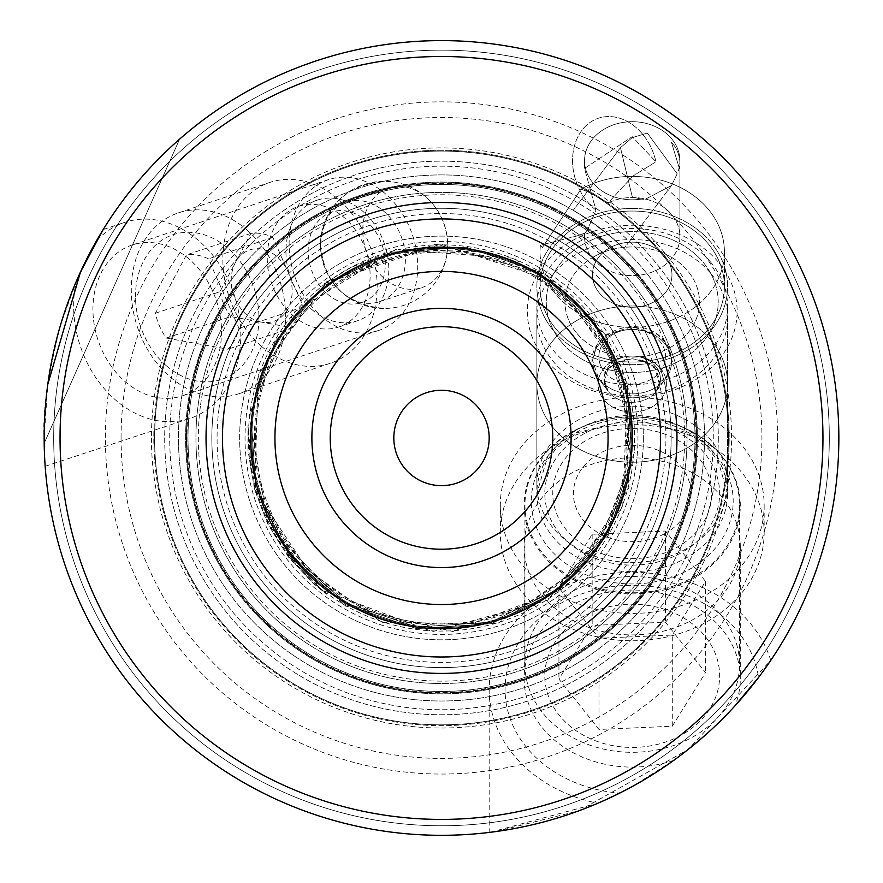 <?xml version="1.0" encoding="UTF-8"?>
<svg xmlns="http://www.w3.org/2000/svg" width="883" height="883" viewBox="0 0 883 883"><rect width="100%" height="100%" fill="white"/><g stroke="black" fill="none" stroke-linecap="round" stroke-linejoin="round"><path stroke-width="0.66" stroke-dasharray="4.42 3.31" d="M76.192 281.622L96.413 240.971A103.311 81.093 71.6 0 1 124.591 222.406A103.311 81.093 71.6 0 1 239.922 320.43A103.311 81.093 71.6 0 1 189.867 418.443A103.311 81.093 71.6 0 1 74.536 320.43A103.311 81.093 71.6 0 1 76.192 281.622L60.519 325.087C47.803 375.694 42.351 413.321 44.15 437.957A397.35 397.35 0 0 1 441.5 40.607A397.35 397.35 0 0 1 838.85 437.957A397.35 397.35 0 0 1 441.5 835.307A397.35 397.35 0 0 1 44.15 437.957A397.35 397.35 0 0 1 441.5 40.607A397.35 397.35 0 0 1 838.85 437.957A397.35 397.35 0 0 1 441.5 835.307A397.35 397.35 0 0 1 44.15 437.957A397.35 397.35 0 0 1 441.5 40.607A397.35 397.35 0 0 1 838.85 437.957A397.35 397.35 0 0 1 441.5 835.307A397.35 397.35 0 0 1 44.15 437.957A397.35 397.35 0 0 1 441.5 40.607A397.35 397.35 0 0 1 838.85 437.957A397.35 397.35 0 0 1 441.5 835.307A397.35 397.35 0 0 1 44.15 437.957A397.35 397.35 0 0 0 441.5 835.307A397.35 397.35 0 0 0 838.85 437.957A397.35 397.35 0 0 0 441.5 40.607A397.35 397.35 0 0 0 44.15 437.957A397.35 397.35 0 0 0 441.5 835.307A397.35 397.35 0 0 0 838.85 437.957A397.35 397.35 0 0 0 441.5 40.607A397.35 397.35 0 0 0 44.15 437.957A397.35 397.35 0 0 0 441.5 835.307A397.35 397.35 0 0 0 838.85 437.957A397.35 397.35 0 0 0 441.5 40.607A397.35 397.35 0 0 0 44.15 437.957A397.35 397.35 0 0 0 441.5 835.307A397.35 397.35 0 0 0 838.85 437.957A397.35 397.35 0 0 0 441.5 40.607A397.35 397.35 0 0 0 44.15 437.957L44.26 447.239M829.314 437.957A387.814 387.814 0 0 0 441.5 50.143A387.814 387.814 0 0 0 53.686 437.957A387.814 387.814 0 0 0 441.5 825.771A387.814 387.814 0 0 0 829.314 437.957A387.814 387.814 0 0 0 441.5 50.143A387.814 387.814 0 0 0 53.686 437.957A387.814 387.814 0 0 0 441.5 825.771A387.814 387.814 0 0 0 829.314 437.957A387.814 387.814 0 0 0 441.5 50.143A387.814 387.814 0 0 0 53.686 437.957A387.814 387.814 0 0 0 441.5 825.771A387.814 387.814 0 0 0 829.314 437.957A387.814 387.814 0 0 0 441.5 50.143A387.814 387.814 0 0 0 53.686 437.957A387.814 387.814 0 0 0 441.5 825.771A387.814 387.814 0 0 0 829.314 437.957M255.54 437.957A185.96 185.96 0 0 1 441.5 251.997A185.96 185.96 0 0 1 627.46 437.957A185.96 185.96 0 0 1 441.5 623.917A185.96 185.96 0 0 1 255.54 437.957M151.434 437.957A290.066 290.066 0 0 0 441.5 728.022A290.066 290.066 0 0 0 731.565 437.957A290.066 290.066 0 0 0 441.5 147.891A290.066 290.066 0 0 0 151.434 437.957M728.387 437.957A286.887 286.887 0 0 1 441.5 724.844A286.887 286.887 0 0 1 154.613 437.957A286.887 286.887 0 0 1 441.5 151.07A286.887 286.887 0 0 1 728.387 437.957A286.887 286.887 0 0 1 441.5 724.844A286.887 286.887 0 0 1 154.613 437.957A286.887 286.887 0 0 1 441.5 151.07A286.887 286.887 0 0 1 725.947 475.253A286.887 286.887 0 0 1 422.814 724.237A286.887 286.887 0 0 1 154.613 437.957A286.887 286.887 0 0 1 441.5 151.07A286.887 286.887 0 0 1 728.387 437.957A286.887 286.887 0 0 1 441.5 724.844A286.887 286.887 0 0 1 157.053 400.661A286.887 286.887 0 0 1 460.186 151.677A286.887 286.887 0 0 1 728.387 437.957M330.242 437.957A111.258 111.258 0 0 0 441.5 549.215A111.258 111.258 0 0 0 552.758 437.957A111.258 111.258 0 0 0 441.5 326.699A111.258 111.258 0 0 0 330.242 437.957M640.903 199.15L632.228 196.721L620.44 147.671L632.228 137.616L647.36 133.079L677.195 173.741L671.533 185.518L645.23 199.282L640.903 199.15L632.228 196.721L620.44 147.671L632.228 137.616L647.36 133.079L677.195 173.741A47.682 39.062 180 0 0 679.91 160.75A47.682 39.062 180 0 0 632.228 121.688A47.682 39.062 180 0 0 584.546 160.75A47.682 39.062 180 0 0 632.228 199.801A47.682 39.062 180 0 0 640.903 199.15A47.682 39.062 180 0 1 632.228 199.801A47.682 39.062 180 0 1 584.546 160.75L584.546 168.443L632.228 136.666L655.937 161.788L633.001 175.982L608.21 202.836L586.93 191.324L580.948 189.161L542.471 247.428L540.407 245.209L576.886 235.971L584.723 233.178L584.546 236.578A47.682 39.062 180 0 0 632.228 275.628A47.682 39.062 180 0 0 679.91 236.578A47.682 39.062 180 0 0 632.228 197.516A47.682 39.062 180 0 0 608.21 202.836L586.93 191.324L580.948 189.161L542.471 247.428L540.407 245.209A92.185 75.519 180 0 0 540.043 251.909A92.185 75.519 180 0 0 632.228 327.427A92.185 75.519 180 0 0 724.413 251.909A92.185 75.519 180 0 0 632.228 176.401A92.185 75.519 180 0 0 580.948 189.161A92.185 75.519 180 0 1 632.228 176.401A92.185 75.519 180 0 1 724.413 251.909L724.413 286.556A92.185 75.519 180 0 0 632.228 211.037A92.185 75.519 180 0 0 540.043 286.556A92.185 75.519 180 0 0 632.228 362.063A92.185 75.519 180 0 0 724.413 286.556A92.185 75.519 180 0 0 632.228 211.037A92.185 75.519 180 0 0 540.043 286.556A92.185 75.519 180 0 0 632.228 362.063A92.185 75.519 180 0 0 724.413 286.556L724.413 251.909A92.185 75.519 180 0 1 632.228 327.427A92.185 75.519 180 0 1 540.043 251.909L540.043 286.556L540.043 251.909A92.185 75.519 180 0 1 540.407 245.209L576.886 235.971L584.723 233.178C585.915 233.09 589.634 225.397 595.904 210.088A52.45 41.17 71.6 0 1 573.012 168.002A52.45 41.17 71.6 0 1 598.431 118.234A52.45 41.17 71.6 0 1 655.937 161.788L633.001 175.982L608.21 202.836A47.682 39.062 180 0 1 632.228 197.516A47.682 39.062 180 0 1 679.91 236.578A47.682 39.062 180 0 1 632.228 275.628A47.682 39.062 180 0 1 584.546 236.578A47.682 39.062 180 0 1 584.723 233.178A47.682 39.062 180 0 0 584.546 236.578L584.723 233.178C585.915 233.09 589.634 225.397 595.904 210.088L584.546 168.443L632.228 136.666L655.937 161.788A52.45 41.17 71.6 0 0 598.431 118.234A52.45 41.17 71.6 0 0 573.012 168.002A52.45 41.17 71.6 0 0 595.904 210.088L584.546 168.443L584.546 160.75A47.682 39.062 180 0 1 632.228 121.688A47.682 39.062 180 0 1 679.91 160.75L679.91 236.578L679.91 160.75A47.682 39.062 180 0 1 677.195 173.741L671.533 185.518L645.23 199.282L640.903 199.15M584.16 216.953L573.244 210.275L595.263 224.536L614.623 239.911L624.038 248.553L607.901 234.227L584.16 216.953L574.27 210.871L595.263 224.536L614.623 239.911L623.762 248.289L607.901 234.227L584.16 216.953M289.801 255.099A79.47 62.384 -108.4 0 0 378.52 330.496A79.47 62.384 -108.4 0 0 417.03 255.099A79.47 62.384 -108.4 0 0 328.31 179.702A79.47 62.384 -108.4 0 0 289.801 255.099M404.944 251.92A52.45 41.17 71.6 0 1 379.524 301.688A52.45 41.17 71.6 0 1 320.971 251.92A52.45 41.17 71.6 0 1 346.39 202.152A52.45 41.17 71.6 0 1 404.944 251.92M93.62 320.43A79.47 62.384 -108.4 0 0 182.339 395.827A79.47 62.384 -108.4 0 0 220.838 320.43A79.47 62.384 -108.4 0 0 132.119 245.021A79.47 62.384 -108.4 0 0 93.62 320.43M44.547 455.716L44.746 459.756M45.165 466.29L189.867 418.443M45.132 465.849L44.426 452.78M44.15 437.957A397.35 397.35 0 0 0 44.183 443.288A397.35 397.35 0 0 1 441.5 40.607A397.35 397.35 0 0 1 838.85 437.957A397.35 397.35 0 0 1 441.5 835.307A397.35 397.35 0 0 1 179.613 139.117A397.35 397.35 0 0 0 44.15 437.957L47.77 384.403M632.228 424.635A131.92 108.068 180 0 0 500.308 532.692A131.92 108.068 180 0 0 632.228 640.76A131.92 108.068 180 0 0 764.148 532.692A131.92 108.068 180 0 0 632.228 424.635M632.228 457.836A108.079 88.532 180 0 0 524.149 546.367A108.079 88.532 180 0 0 632.228 634.91A108.079 88.532 180 0 0 740.307 546.367A108.079 88.532 180 0 0 632.228 457.836M632.228 397.284A131.92 108.068 180 0 0 500.308 505.352A131.92 108.068 180 0 0 632.228 613.409A131.92 108.068 180 0 0 764.148 505.352A131.92 108.068 180 0 0 632.228 397.284M632.228 416.809A108.079 88.532 180 0 0 524.149 505.352A108.079 88.532 180 0 0 632.228 593.884A108.079 88.532 180 0 0 740.307 505.352A108.079 88.532 180 0 0 632.228 416.809M632.228 208.432A95.364 78.112 180 0 0 536.864 286.556A95.364 78.112 180 0 0 632.228 364.668A95.364 78.112 180 0 0 727.592 286.556A95.364 78.112 180 0 0 632.228 208.432A95.364 78.112 180 0 0 536.864 286.556A95.364 78.112 180 0 0 632.228 364.668A95.364 78.112 180 0 0 727.592 286.556A95.364 78.112 180 0 0 632.228 208.432M673.917 760.241A108.079 88.532 0 0 1 632.228 767.095A108.079 88.532 0 0 1 524.149 678.563A108.079 88.532 0 0 1 632.228 590.032A108.079 88.532 0 0 1 740.307 678.563A108.079 88.532 0 0 1 735.109 705.683C724.546 718.641 704.148 736.819 673.917 760.241L632.228 786.532L597.868 803.243L490.065 832.327M495.727 831.587L578.818 810.826L688.1 749.524L770.782 660.352L758.53 677.493A127.152 104.161 180 0 0 632.228 585.341A127.152 104.161 180 0 0 505.231 684.325A127.152 104.161 180 0 0 619.623 793.144M643.354 437.957A201.854 201.854 0 0 1 441.5 639.811A201.854 201.854 0 0 1 239.646 437.957A201.854 201.854 0 0 1 441.5 236.103A201.854 201.854 0 0 1 643.354 437.957A201.854 201.854 0 0 1 441.5 639.811A201.854 201.854 0 0 1 239.646 437.957A201.854 201.854 0 0 1 441.5 236.103A201.854 201.854 0 0 1 643.354 437.957M696.047 437.957A254.547 254.547 0 0 1 441.5 692.493A254.547 254.547 0 0 1 186.953 437.957A254.547 254.547 0 0 1 441.5 183.41A254.547 254.547 0 0 1 696.047 437.957A254.547 254.547 0 0 1 441.5 692.493A254.547 254.547 0 0 1 186.953 437.957A254.547 254.547 0 0 1 441.5 183.41A254.547 254.547 0 0 1 696.047 437.957M704.546 437.957A263.046 263.046 0 0 1 441.5 701.003A263.046 263.046 0 0 1 178.454 437.957A263.046 263.046 0 0 1 441.5 174.911A263.046 263.046 0 0 1 704.546 437.957A263.046 263.046 0 0 1 441.5 701.003A263.046 263.046 0 0 1 178.454 437.957A263.046 263.046 0 0 1 441.5 174.911A263.046 263.046 0 0 1 704.546 437.957A263.046 263.046 0 0 1 441.5 701.003A263.046 263.046 0 0 1 178.454 437.957A263.046 263.046 0 0 1 441.5 174.911A263.046 263.046 0 0 1 704.546 437.957A263.046 263.046 0 0 1 441.5 701.003A263.046 263.046 0 0 1 178.454 437.957A263.046 263.046 0 0 1 441.5 174.911A263.046 263.046 0 0 1 704.546 437.957M718.309 437.957A276.809 276.809 0 0 1 441.5 714.766A276.809 276.809 0 0 1 164.691 437.957A276.809 276.809 0 0 1 441.5 161.148A276.809 276.809 0 0 1 718.309 437.957A276.809 276.809 0 0 1 441.5 714.766A276.809 276.809 0 0 1 164.691 437.957A276.809 276.809 0 0 1 441.5 161.148A276.809 276.809 0 0 1 718.309 437.957M250.772 437.957A190.728 190.728 0 0 1 441.5 247.229A190.728 190.728 0 0 1 632.228 437.957A190.728 190.728 0 0 1 441.5 628.685A190.728 190.728 0 0 1 250.772 437.957M393.818 437.957A47.682 47.682 0 0 0 441.5 485.639A47.682 47.682 0 0 0 489.182 437.957A47.682 47.682 0 0 0 441.5 390.275A47.682 47.682 0 0 0 393.818 437.957M671.411 142.141L679.513 168.94L671.411 142.141A31.788 31.645 -143 0 1 679.513 168.94L671.411 142.141L679.513 168.94A31.788 31.645 -143 0 0 671.411 142.141M770.782 660.352A143.046 117.174 180 0 0 614.303 573.244A143.046 117.174 180 0 0 489.182 689.502A143.046 117.174 180 0 0 597.868 803.243M179.613 139.117L44.183 443.288L179.613 139.117M632.228 428.398A79.47 65.099 0 0 1 711.698 493.498A79.47 65.099 0 0 1 632.228 558.597A79.47 65.099 0 0 1 552.758 493.498A79.47 65.099 0 0 1 632.228 428.398M632.228 406.257A95.364 78.112 0 0 1 727.592 484.381A95.364 78.112 0 0 1 632.228 562.493A95.364 78.112 0 0 1 536.864 484.381A95.364 78.112 0 0 1 632.228 406.257M632.228 305.982A95.364 78.112 0 0 1 727.592 384.094A95.364 78.112 0 0 1 632.228 462.217A95.364 78.112 0 0 1 536.864 384.094A95.364 78.112 0 0 1 632.228 305.982M384.072 181.313A63.576 63.576 0 0 0 320.496 244.889C324.271 283.509 345.463 304.701 384.072 308.465A63.576 63.576 0 0 0 447.648 244.889A52.45 41.17 -108.4 0 0 447.184 237.858A52.45 41.17 -108.4 0 0 430.871 201.854A52.45 41.17 -108.4 0 0 388.619 188.09A52.45 41.17 -108.4 0 0 363.211 237.858A52.45 41.17 -108.4 0 0 364.447 244.889A52.45 41.17 -108.4 0 0 421.765 287.626A52.45 41.17 -108.4 0 0 447.328 251.28A52.45 41.17 -108.4 0 0 447.626 244.889A63.576 63.576 0 0 0 384.072 181.313C345.463 185.077 324.271 206.269 320.496 244.889A63.576 63.576 0 0 0 384.072 308.465M155.386 313.244L219.845 291.787L250.893 233.41A53.565 42.042 -108.4 0 1 272.869 237.395L288.156 272.163A37.671 29.569 71.6 0 1 261.556 322.163L292.361 327.748A53.565 42.042 -108.4 0 0 303.432 306.92L288.156 272.163A37.671 29.569 -108.4 0 0 277.052 256.765A37.671 29.569 -108.4 0 0 235.375 262.593A37.671 29.569 -108.4 0 0 246.335 314.514A37.671 29.569 -108.4 0 0 261.556 322.163L230.75 316.589L166.291 338.046A53.565 42.042 -108.4 0 1 155.386 313.244L186.434 254.878A53.565 42.042 -108.4 0 1 208.41 258.851L238.973 328.388A53.565 42.042 -108.4 0 1 227.902 349.215L166.291 338.046M327.273 293.873A47.682 37.428 -108.4 0 0 380.032 286.5A47.682 37.428 -108.4 0 0 366.147 220.783A47.682 37.428 -108.4 0 0 313.388 228.167A47.682 37.428 -108.4 0 0 327.273 293.873M311.445 309.171A63.576 49.912 -108.4 0 0 357.449 320.761A63.576 49.912 -108.4 0 0 388.697 273.377A63.576 49.912 -108.4 0 0 363.277 211.71A63.576 49.912 -108.4 0 0 317.284 200.121A63.576 49.912 -108.4 0 0 286.037 247.505A63.576 49.912 -108.4 0 0 311.445 309.171M292.759 315.397A63.576 49.912 -108.4 0 0 338.763 326.986A63.576 49.912 -108.4 0 0 370.01 279.602A63.576 49.912 -108.4 0 0 344.602 217.935A63.576 49.912 -108.4 0 0 298.597 206.346A63.576 49.912 -108.4 0 0 267.35 253.73A63.576 49.912 -108.4 0 0 292.759 315.397M261.125 345.981A95.364 74.856 -108.4 0 0 330.121 363.366A95.364 74.856 -108.4 0 0 376.997 292.284A95.364 74.856 -108.4 0 0 338.873 199.79A95.364 74.856 -108.4 0 0 269.867 182.406A95.364 74.856 -108.4 0 0 223.002 253.487A95.364 74.856 -108.4 0 0 261.125 345.981M166.136 365.573A76.291 59.889 -108.4 0 0 250.54 353.774A76.291 59.889 -108.4 0 0 228.333 248.631A76.291 59.889 -108.4 0 0 143.918 260.43A76.291 59.889 -108.4 0 0 166.136 365.573M247.317 230.275A95.364 74.856 71.6 0 1 285.441 322.77A95.364 74.856 71.6 0 1 238.565 393.851A95.364 74.856 71.6 0 1 169.569 376.467A95.364 74.856 71.6 0 1 131.446 283.973A95.364 74.856 71.6 0 1 178.311 212.891A95.364 74.856 71.6 0 1 247.317 230.275M219.845 291.787A53.565 42.042 -108.4 0 0 230.75 316.589M292.361 327.748L227.902 349.215M303.432 306.92L238.973 328.388M272.869 237.395L208.41 258.851M250.893 233.41L186.434 254.878M584.513 615.826A87.417 71.611 180 0 0 558.983 714.91A87.417 71.611 180 0 0 679.943 735.826A87.417 71.611 180 0 0 705.473 636.742A87.417 71.611 180 0 0 584.513 615.826M573.663 590.793A107.285 87.881 180 0 0 524.944 664.424A107.285 87.881 180 0 0 581.102 741.687A107.285 87.881 180 0 0 690.793 738.067A107.285 87.881 180 0 0 739.513 664.424A107.285 87.881 180 0 0 683.354 587.162A107.285 87.881 180 0 0 573.663 590.793M573.663 431.257A107.285 87.881 180 0 0 524.944 504.888A107.285 87.881 180 0 0 581.102 582.151A107.285 87.881 180 0 0 690.793 578.531A107.285 87.881 180 0 0 739.513 504.888A107.285 87.881 180 0 0 683.354 427.626A107.285 87.881 180 0 0 573.663 431.257M584.513 433.498A87.417 71.611 180 0 0 558.983 532.581A87.417 71.611 180 0 0 679.943 553.498A87.417 71.611 180 0 0 705.473 454.414A87.417 71.611 180 0 0 584.513 433.498M664.325 533.862A58.808 48.168 180 0 0 681.499 467.206A58.808 48.168 180 0 0 600.131 453.134A58.808 48.168 180 0 0 582.957 519.789A58.808 48.168 180 0 0 664.325 533.862M672.294 726.212L705.528 672.592L665.462 622.206L592.162 625.44L558.928 679.06L598.994 729.446L672.294 726.212L672.294 635.043L705.528 581.422L665.462 531.036L592.162 534.27L558.928 587.89L598.994 638.277L672.294 635.043M598.994 638.277L598.994 729.446M558.928 587.89L558.928 679.06M592.162 534.27L592.162 625.44M665.462 531.036L665.462 622.206M705.528 581.422L705.528 672.592M277.096 532.427A189.613 189.613 0 0 0 629.502 462.604A189.613 189.613 0 0 0 466.147 249.944A189.613 189.613 0 0 0 262.295 499.933L255.386 474.215L249.183 439.116L247.991 425.573L250.717 462.173L265.606 508.774L277.096 532.427L310.915 579.138L326.754 594.27L313.597 583.696L288.498 557.085L267.527 523.575L254.536 489.37L247.991 450.385L247.991 425.606M309.425 578.851A193.123 193.123 0 0 1 466.61 246.478A193.123 193.123 0 0 1 514.811 616.61A193.123 193.123 0 0 1 322.858 590.33C335.352 601.511 313.31 583.784 309.425 578.851L294.867 562.394L262.295 499.933M265.606 508.774A189.613 189.613 0 0 0 629.502 462.604A189.613 189.613 0 0 0 466.147 249.944A189.613 189.613 0 0 0 255.386 474.215M636.301 463.498A196.468 196.468 0 0 0 467.041 243.156A196.468 196.468 0 0 0 246.699 412.416A196.468 196.468 0 0 0 415.959 632.758A196.468 196.468 0 0 0 636.301 463.498M453.553 247.604A190.728 190.728 0 0 0 252.395 413.156C263.035 311.765 365.584 232.991 466.301 248.84C567.692 259.492 646.466 362.041 630.605 462.747C647.515 357.394 560.076 251.291 453.553 247.604L381.82 255.132L350.75 267.549L323.664 283.962L404.48 249.238L484.138 252.052L536.776 272.726L592.758 321.765L625.705 388.498L630.605 462.747A190.728 190.728 0 0 0 484.138 252.052M630.605 462.747C646.466 362.041 567.692 259.492 466.301 248.84C365.584 232.991 263.035 311.765 252.395 413.156C263.035 311.765 365.584 232.991 466.301 248.84C567.692 259.492 646.466 362.041 630.605 462.747A190.728 190.728 0 0 0 466.301 248.84A190.728 190.728 0 0 0 252.395 413.156A190.728 190.728 0 0 0 416.699 627.062A190.728 190.728 0 0 0 630.605 462.747C646.466 362.041 567.692 259.492 466.301 248.84C365.584 232.991 263.035 311.765 252.395 413.156C236.534 513.862 315.308 616.422 416.699 627.062C517.416 642.923 619.965 564.138 630.605 462.747C619.965 564.138 517.416 642.923 416.699 627.062C315.308 616.422 236.534 513.862 252.395 413.156A190.728 190.728 0 0 0 416.699 627.062A190.728 190.728 0 0 0 630.605 462.747C619.965 564.138 517.416 642.923 416.699 627.062C315.308 616.422 236.534 513.862 252.395 413.156C236.534 513.862 315.308 616.422 416.699 627.062C517.416 642.923 619.965 564.138 630.605 462.747L606.72 533.233L557.692 589.204L490.959 622.162L416.699 627.062L346.224 603.177L290.242 554.138L346.224 603.177L416.699 627.062L490.959 622.162L557.692 589.204L606.72 533.233L630.605 462.747M187.781 404.69A255.893 255.893 0 0 0 408.233 691.676A255.893 255.893 0 0 0 695.219 471.224A255.893 255.893 0 0 0 474.767 184.238A255.893 255.893 0 0 0 187.781 404.69A255.893 255.893 0 0 0 408.233 691.676A255.893 255.893 0 0 0 695.219 471.224A255.893 255.893 0 0 0 474.767 184.238A255.893 255.893 0 0 0 187.781 404.69A255.893 255.893 0 0 0 408.233 691.676A255.893 255.893 0 0 0 695.219 471.224A255.893 255.893 0 0 0 474.767 184.238A255.893 255.893 0 0 0 187.781 404.69A255.893 255.893 0 0 0 408.233 691.676A255.893 255.893 0 0 0 695.219 471.224A255.893 255.893 0 0 0 474.767 184.238A255.893 255.893 0 0 0 187.781 404.69A255.893 255.893 0 0 1 474.767 184.238A255.893 255.893 0 0 1 695.219 471.224M669.215 467.813A229.668 229.668 0 0 0 471.356 210.231A229.668 229.668 0 0 0 213.785 408.101A229.668 229.668 0 0 0 411.644 665.672A229.668 229.668 0 0 0 669.215 467.813A229.668 229.668 0 0 0 471.356 210.231A229.668 229.668 0 0 0 213.785 408.101A229.668 229.668 0 0 0 411.644 665.672A229.668 229.668 0 0 0 669.215 467.813A229.668 229.668 0 0 0 471.356 210.231A229.668 229.668 0 0 0 213.785 408.101A229.668 229.668 0 0 0 411.644 665.672A229.668 229.668 0 0 0 669.215 467.813A229.668 229.668 0 0 0 471.356 210.231A229.668 229.668 0 0 0 213.785 408.101A229.668 229.668 0 0 0 411.644 665.672A229.668 229.668 0 0 0 669.215 467.813A229.668 229.668 0 0 0 471.356 210.231A229.668 229.668 0 0 0 213.785 408.101A229.668 229.668 0 0 0 411.644 665.672A229.668 229.668 0 0 0 669.215 467.813A229.668 229.668 0 0 0 471.356 210.231A229.668 229.668 0 0 0 213.785 408.101A229.668 229.668 0 0 0 411.644 665.672A229.668 229.668 0 0 0 669.215 467.813A229.668 229.668 0 0 0 471.356 210.231A229.668 229.668 0 0 0 213.785 408.101A229.668 229.668 0 0 0 411.644 665.672A229.668 229.668 0 0 0 669.215 467.813A229.668 229.668 0 0 0 471.356 210.231A229.668 229.668 0 0 0 213.785 408.101A229.668 229.668 0 0 0 411.644 665.672A229.668 229.668 0 0 0 669.215 467.813A229.668 229.668 0 0 0 471.356 210.231A229.668 229.668 0 0 0 213.785 408.101A229.668 229.668 0 0 0 411.644 665.672A229.668 229.668 0 0 0 669.215 467.813A229.668 229.668 0 0 0 471.356 210.231A229.668 229.668 0 0 0 213.785 408.101A229.668 229.668 0 0 0 411.644 665.672A229.668 229.668 0 0 0 669.215 467.813M190.143 404.999A253.509 253.509 0 0 0 408.542 689.314A253.509 253.509 0 0 0 692.857 470.915A253.509 253.509 0 0 0 474.458 186.6A253.509 253.509 0 0 0 190.143 404.999A253.509 253.509 0 0 0 408.542 689.314A253.509 253.509 0 0 0 692.857 470.915A253.509 253.509 0 0 0 474.458 186.6A253.509 253.509 0 0 0 190.143 404.999A253.509 253.509 0 0 0 408.542 689.314A253.509 253.509 0 0 0 692.857 470.915A253.509 253.509 0 0 0 474.458 186.6A253.509 253.509 0 0 0 190.143 404.999A253.509 253.509 0 0 0 408.542 689.314A253.509 253.509 0 0 0 692.857 470.915A253.509 253.509 0 0 0 474.458 186.6A253.509 253.509 0 0 0 190.143 404.999M156.258 400.551A287.681 287.681 0 0 0 404.094 723.199A287.681 287.681 0 0 0 726.742 475.352A287.681 287.681 0 0 0 478.906 152.715A287.681 287.681 0 0 0 156.258 400.551A287.681 287.681 0 0 0 404.094 723.199A287.681 287.681 0 0 0 726.742 475.352A287.681 287.681 0 0 0 478.906 152.715A287.681 287.681 0 0 0 156.258 400.551A287.681 287.681 0 0 1 478.906 152.715A287.681 287.681 0 0 1 726.742 475.352M290.242 554.138L288.984 555.109L290.242 554.138M404.48 249.238L466.5 247.273L537.57 271.357L594.016 320.794L627.239 388.079L632.184 462.957L608.1 534.027L558.652 590.473L491.367 623.696L416.5 628.641L345.43 604.557L288.984 555.109L255.761 487.824L250.816 412.957L274.9 341.887L324.348 285.441L391.633 252.218L466.5 247.273L537.57 271.357L594.016 320.794L627.239 388.079L632.184 462.957L608.1 534.027L558.652 590.473L491.367 623.696L416.5 628.641L345.43 604.557L288.984 555.109L255.761 487.824L250.816 412.957L274.9 341.887L324.348 285.441L391.633 252.218L466.5 247.273L537.57 271.357L594.016 320.794L627.239 388.079L632.184 462.957L608.1 534.027L558.652 590.473L491.367 623.696L416.5 628.641L345.43 604.557L288.984 555.109L287.726 556.08L288.984 555.109L345.43 604.557L416.5 628.641L491.367 623.696L558.652 590.473L608.1 534.027L632.184 462.957L627.239 388.079L594.016 320.794L537.57 271.357L466.5 247.273L391.633 252.218L324.348 285.441L274.9 341.887L250.816 412.957L255.761 487.824L288.984 555.109L345.43 604.557L416.5 628.641L491.367 623.696L558.652 590.473L608.1 534.027L632.184 462.957L627.239 388.079L594.016 320.794L537.57 271.357L466.5 247.273L391.633 252.218L324.348 285.441L274.9 341.887L250.816 412.957L255.761 487.824L288.984 555.109L345.43 604.557L416.5 628.641L491.367 623.696L558.652 590.473L608.1 534.027L632.184 462.957L627.239 388.079L594.016 320.794L537.57 271.357L466.5 247.273L391.633 252.218L381.82 255.132M577.129 333.653A67.263 55.099 180 0 0 670.804 347.185A67.263 55.099 180 0 0 687.327 270.452A67.263 55.099 180 0 0 670.285 256.622A67.263 55.099 180 0 0 594.171 256.622A67.263 55.099 180 0 0 577.129 333.653A67.263 55.099 180 0 0 670.804 347.185A67.263 55.099 180 0 0 687.327 270.452A67.263 55.099 180 0 0 670.285 256.622A67.263 55.099 180 0 0 594.171 256.622A67.263 55.099 180 0 0 577.129 333.653M599.678 293.377A39.735 32.55 180 0 0 655.02 301.368A39.735 32.55 180 0 0 664.778 256.037A39.735 32.55 180 0 0 654.711 247.869A39.735 32.55 180 0 0 609.745 247.869A39.735 32.55 180 0 0 599.678 293.377A39.735 32.55 180 0 0 655.02 301.368A39.735 32.55 180 0 0 664.778 256.037A39.735 32.55 180 0 0 654.711 247.869A39.735 32.55 180 0 0 609.745 247.869A39.735 32.55 180 0 0 599.678 293.377M710.34 261.776A95.364 78.112 0 0 1 727.592 306.578A95.364 78.112 0 0 1 632.228 384.701A95.364 78.112 0 0 1 554.116 351.39A95.364 78.112 0 0 1 536.864 306.578A95.364 78.112 0 0 1 632.228 228.465A95.364 78.112 0 0 1 710.34 261.776M561.82 342.438A85.96 70.408 180 0 0 681.533 359.734A85.96 70.408 180 0 0 702.636 261.666A85.96 70.408 180 0 0 582.923 244.37A85.96 70.408 180 0 0 561.82 342.438A85.96 70.408 180 0 0 681.533 359.734A85.96 70.408 180 0 0 702.636 261.666A85.96 70.408 180 0 0 582.923 244.37A85.96 70.408 180 0 0 561.82 342.438M710.34 272.88A95.364 78.112 180 0 0 603.553 243.189A95.364 78.112 180 0 0 536.864 317.681A95.364 78.112 180 0 0 554.116 362.494A95.364 78.112 180 0 0 660.903 392.184A95.364 78.112 180 0 0 727.592 317.681A95.364 78.112 180 0 0 710.34 272.88M710.34 339.293A95.364 78.112 180 0 0 603.553 309.602A95.364 78.112 180 0 0 536.864 384.094A95.364 78.112 180 0 0 554.116 428.906A95.364 78.112 180 0 0 660.903 458.597A95.364 78.112 180 0 0 727.592 384.094A95.364 78.112 180 0 0 710.34 339.293M718.155 261.876A104.9 85.927 180 0 0 572.063 240.783A104.9 85.927 180 0 0 546.301 360.452A104.9 85.927 180 0 0 692.393 381.555A104.9 85.927 180 0 0 718.155 261.876M121.059 437.957A320.441 320.441 0 0 1 441.5 117.516A320.441 320.441 0 0 1 761.941 437.957A320.441 320.441 0 0 1 441.5 758.387A320.441 320.441 0 0 1 121.059 437.957M777.592 437.957A336.092 336.092 0 0 0 441.5 101.865A336.092 336.092 0 0 0 105.408 437.957A336.092 336.092 0 0 0 441.5 774.049A336.092 336.092 0 0 0 777.592 437.957M632.228 418.564A100.949 82.693 180 0 0 531.279 501.257A100.949 82.693 180 0 0 632.228 583.95A100.949 82.693 180 0 0 733.177 501.257A100.949 82.693 180 0 0 632.228 418.564M632.228 571.643A95.364 78.112 180 0 0 727.592 493.52A95.364 78.112 180 0 0 632.228 415.407A95.364 78.112 180 0 0 536.864 493.52A95.364 78.112 180 0 0 632.228 571.643M254.359 437.957A187.141 187.141 0 0 1 441.5 250.816A187.141 187.141 0 0 1 628.641 437.957A187.141 187.141 0 0 1 441.5 625.087A187.141 187.141 0 0 1 254.359 437.957M632.228 356.103A28.212 23.101 0 0 1 656.82 367.88A28.212 23.101 0 0 1 656.323 391.213A28.212 23.101 0 0 1 632.228 402.317A28.212 23.101 0 0 1 608.133 391.213A28.212 23.101 0 0 1 607.636 367.88A28.212 23.101 0 0 1 632.228 356.103A34.183 28.002 0 0 1 666.411 384.094A34.183 28.002 0 0 1 632.228 412.096A34.183 28.002 0 0 1 598.045 384.094A34.183 28.002 0 0 1 632.228 356.103M632.228 329.414A39.349 32.23 0 0 1 666.533 345.849A39.349 32.23 0 0 1 665.848 378.399A39.349 32.23 0 0 1 632.228 393.873A39.349 32.23 0 0 1 598.608 378.399A39.349 32.23 0 0 1 597.923 345.849A39.349 32.23 0 0 1 632.228 329.414A33.377 27.34 0 0 1 665.605 356.754A33.377 27.34 0 0 1 632.228 384.094A33.377 27.34 0 0 1 598.851 356.754A33.377 27.34 0 0 1 632.228 329.414M218.984 408.774A224.425 224.425 0 0 0 412.328 660.473A224.425 224.425 0 0 0 664.016 467.129A224.425 224.425 0 0 0 470.672 215.441A224.425 224.425 0 0 0 218.984 408.774M200.386 406.335A243.178 243.178 0 0 0 409.889 679.071A243.178 243.178 0 0 0 682.614 469.568A243.178 243.178 0 0 0 473.111 196.843A243.178 243.178 0 0 0 200.386 406.335M684.976 469.877A245.562 245.562 0 0 0 473.42 194.481A245.562 245.562 0 0 0 198.024 406.025A245.562 245.562 0 0 0 409.58 681.433A245.562 245.562 0 0 0 684.976 469.877A245.562 245.562 0 0 0 473.42 194.481A245.562 245.562 0 0 0 198.024 406.025A245.562 245.562 0 0 0 409.58 681.433A245.562 245.562 0 0 0 684.976 469.877M694.435 471.114A255.099 255.099 0 0 0 474.668 185.022A255.099 255.099 0 0 0 188.565 404.789A255.099 255.099 0 0 0 408.332 690.892A255.099 255.099 0 0 0 694.435 471.114A255.099 255.099 0 0 0 474.668 185.022A255.099 255.099 0 0 0 188.565 404.789A255.099 255.099 0 0 0 408.332 690.892A255.099 255.099 0 0 0 694.435 471.114M172.019 402.615A271.787 271.787 0 0 0 406.169 707.438A271.787 271.787 0 0 0 710.981 473.288A271.787 271.787 0 0 0 476.831 168.476A271.787 271.787 0 0 0 172.019 402.615A271.787 271.787 0 0 0 406.169 707.438A271.787 271.787 0 0 0 710.981 473.288A271.787 271.787 0 0 0 476.831 168.476A271.787 271.787 0 0 0 172.019 402.615M294.867 562.394C265.209 526.721 249.977 485.628 249.183 439.116M310.915 579.138C277.119 547.206 257.041 508.211 250.717 462.173M609.127 392.46A28.212 23.101 180 0 0 656.323 391.213A28.212 23.101 180 0 0 655.329 365.948A28.212 23.101 180 0 0 616.798 359.867A28.212 23.101 180 0 0 608.133 391.213A28.212 23.101 180 0 0 609.127 392.46M599.999 380.131A39.349 32.23 180 0 0 665.848 378.399A39.349 32.23 180 0 0 664.457 343.156A39.349 32.23 180 0 0 610.705 334.657A39.349 32.23 180 0 0 598.608 378.399A39.349 32.23 180 0 0 599.999 380.131M604.888 372.427A33.377 27.34 180 0 0 651.367 379.149A33.377 27.34 180 0 0 659.568 341.07A33.377 27.34 180 0 0 613.089 334.348A33.377 27.34 180 0 0 604.888 372.427M660.23 368.034A34.183 28.002 180 0 0 612.625 361.158A34.183 28.002 180 0 0 604.226 400.165A34.183 28.002 180 0 0 651.831 407.041A34.183 28.002 180 0 0 660.23 368.034M620.44 147.671L573.255 210.286L620.44 147.671M378.52 330.496L182.339 395.827M379.524 301.688L421.765 287.626M576.886 235.971L584.535 233.421L576.886 235.971M500.308 505.352L500.308 532.692M536.864 306.578L536.864 493.52L546.124 461.588L556.147 448.663L576.952 432.78L632.228 418.851L687.504 432.78L708.309 448.663L718.332 461.588L727.592 493.52L727.592 306.578M524.149 546.367L524.149 678.563M489.182 689.502L489.182 832.437M740.307 546.367L740.307 678.563M764.148 505.352L764.148 532.692M103.201 229.525L124.591 222.406M346.39 202.152L388.619 188.09M328.31 179.702L132.119 245.021M671.533 185.518L624.027 248.542L671.533 185.518M656.323 391.213L660.054 380.452L656.323 391.213L665.848 378.399L671.963 360.419L667.173 344.326L657.703 334.502L632.228 326.699L606.753 334.502L597.283 344.326L592.493 360.419L598.608 378.399C571.665 343.001 633.541 305.761 664.402 340.584L669.248 348.112L671.963 360.33L665.848 378.399L656.323 391.213M608.133 391.213L604.402 380.452L608.133 391.213L598.608 378.399L608.133 391.213M727.592 484.381L727.592 317.681M632.228 358.807C611.709 362.747 602.438 369.955 604.402 380.452L607.294 370.904L613.729 364.337L622.957 360.065L632.316 358.807L642.868 360.474L655.396 368.52L660.054 380.452C662.018 369.955 652.747 362.747 632.228 358.807M536.864 484.381L536.864 317.681M357.449 320.761L338.763 326.986M238.565 393.851L330.121 363.366M178.311 212.891L269.867 182.406M317.284 200.121L298.597 206.346M524.944 504.888L524.944 664.424M739.513 504.888L739.513 664.424M287.726 556.08L382.262 622.592L497.637 623.553L593.144 558.807L634.965 451.036L605.826 335.01L514.392 258.266L395.33 249.624L293.586 312.56L248.973 414.844L268.024 524.59L344.326 605.749L452.891 631.522L564.325 588.001L628.939 487.626L622.515 368.421L547.261 275.43L436.092 244.127L326.842 281.578L258.266 374.491L254.69 489.922L320.717 589.656L432.449 631.643L547.603 600.263L622.658 507.118L627.703 383.829L557.603 282.648L440.727 244.05L323.906 283.774M447.328 251.28A63.576 63.576 0 0 0 430.871 201.854M609.745 247.869L594.171 256.622L609.745 247.869M654.711 247.869L670.285 256.622L654.711 247.869"/><path stroke-width="1.32" d="M838.85 437.957A397.35 397.35 0 0 1 441.5 835.307A397.35 397.35 0 0 1 44.15 437.957A397.35 397.35 0 0 1 441.5 40.607A397.35 397.35 0 0 1 838.85 437.957A397.35 397.35 0 0 1 441.5 835.307A397.35 397.35 0 0 1 44.15 437.957L44.426 452.78M330.242 437.957A111.258 111.258 0 0 0 441.5 549.215A111.258 111.258 0 0 0 552.758 437.957A111.258 111.258 0 0 0 441.5 326.699A111.258 111.258 0 0 0 330.242 437.957M311.887 437.957A129.613 129.613 0 0 0 441.5 567.57A129.613 129.613 0 0 0 571.113 437.957A129.613 129.613 0 0 0 441.5 308.344A129.613 129.613 0 0 0 311.887 437.957M489.182 437.957A47.682 47.682 0 0 1 441.5 485.639A47.682 47.682 0 0 1 393.818 437.957A47.682 47.682 0 0 1 441.5 390.275A47.682 47.682 0 0 1 489.182 437.957M44.26 447.239L44.547 455.716M44.746 459.756L45.165 466.29M45.188 466.621L45.132 465.849M274.933 437.957A166.567 166.567 0 0 1 441.5 271.39A166.567 166.567 0 0 1 608.067 437.957A166.567 166.567 0 0 1 441.5 604.524A166.567 166.567 0 0 1 274.933 437.957M250.772 437.957A190.728 190.728 0 0 1 441.5 247.229A190.728 190.728 0 0 1 632.228 437.957A190.728 190.728 0 0 1 441.5 628.685A190.728 190.728 0 0 1 250.772 437.957M676.963 437.957A235.463 235.463 0 0 1 441.5 673.42A235.463 235.463 0 0 1 206.037 437.957A235.463 235.463 0 0 1 441.5 202.483A235.463 235.463 0 0 1 676.963 437.957M47.77 384.403L80.519 271.876L103.201 229.525L96.413 240.971M758.53 677.493L735.109 705.683M490.065 832.327L495.727 831.587M222.461 437.957A219.039 219.039 0 0 1 441.5 218.918A219.039 219.039 0 0 1 660.539 437.957A219.039 219.039 0 0 1 441.5 656.996A219.039 219.039 0 0 1 222.461 437.957M822.956 437.957A381.456 381.456 0 0 0 441.5 56.501A381.456 381.456 0 0 0 60.044 437.957A381.456 381.456 0 0 0 441.5 819.413A381.456 381.456 0 0 0 822.956 437.957"/></g></svg>
